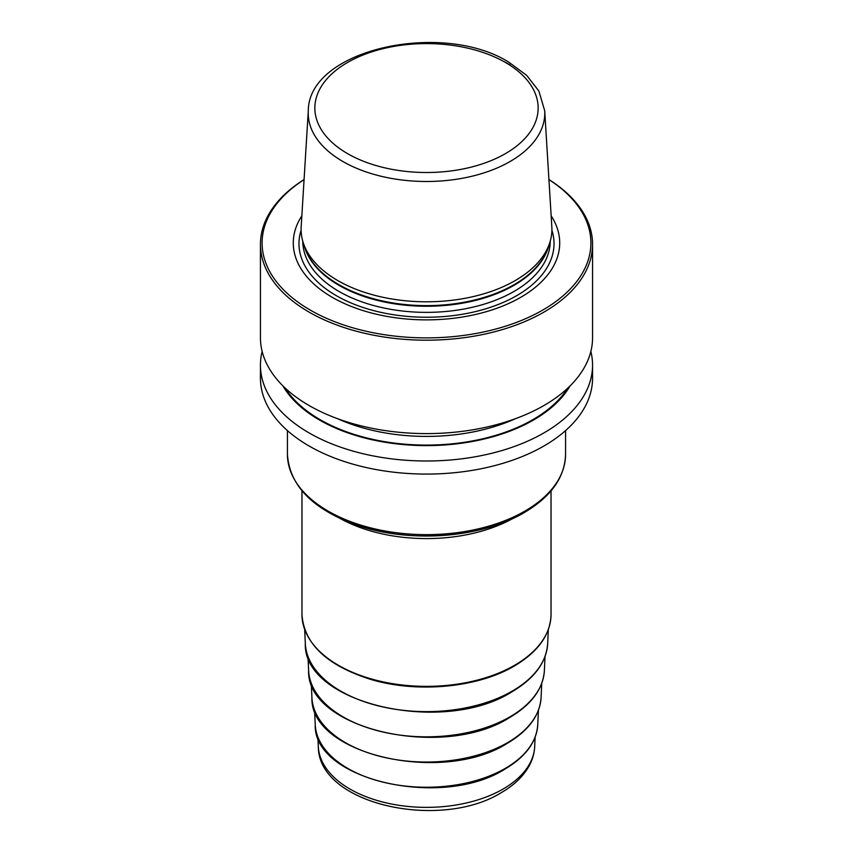 <?xml version="1.0" encoding="UTF-8"?>
<svg xmlns="http://www.w3.org/2000/svg" width="853" height="853" viewBox="0 0 853 853"><rect width="100%" height="100%" fill="white"/><g stroke="black" fill="none" stroke-linecap="round" stroke-linejoin="round"><path stroke-width="1.28" d="M590.852 351.425A166.058 95.877 180 0 1 592.558 365.127L592.558 378.21A166.058 95.877 0 0 1 490.048 466.783A166.058 95.877 0 0 1 309.085 446.002A166.058 95.877 180 0 1 260.442 378.21L260.442 365.127A166.058 95.877 180 0 1 262.148 351.425M592.558 365.127A166.058 95.877 180 0 1 490.048 453.7A166.058 95.877 180 0 1 309.085 432.919A166.058 95.877 180 0 1 260.442 365.127M548.916 179.535A166.058 95.877 0 0 1 592.558 244.321A166.058 95.877 0 0 1 490.048 332.894A166.058 95.877 0 0 1 309.085 312.113A166.058 95.877 180 0 1 260.442 244.321A166.058 95.877 180 0 1 304.084 179.535M592.558 244.321L592.558 337.735A166.058 95.877 180 0 1 490.048 426.308A166.058 95.877 180 0 1 309.085 405.516A166.058 95.877 180 0 1 260.442 337.735L260.442 244.321M570.081 385.887A151.376 87.401 0 0 1 319.459 420.007A151.376 87.401 180 0 1 282.919 385.887M304.073 179.61A164.394 94.918 180 0 0 310.257 310.076A164.394 94.918 0 0 0 539.522 311.889A164.394 94.918 0 0 0 548.927 179.61M551.155 215.841A133.207 76.909 0 0 1 498.706 307.592A133.207 76.909 0 0 1 332.307 297.345A133.207 76.909 180 0 1 301.845 215.841M337.831 280.594A125.402 72.398 180 0 1 303.369 243.116A125.402 72.398 180 0 1 301.173 226.834L308.296 110.783A118.279 68.283 180 0 0 342.863 161.494A118.279 68.283 0 0 0 473.692 175.814A118.279 68.283 0 0 0 544.704 110.783L551.827 226.834A125.402 72.398 0 0 1 549.631 243.116A125.402 72.398 0 0 1 463.243 298.625A125.402 72.398 0 0 1 337.831 280.594M285.179 388.072A150.491 86.889 180 0 0 320.088 419.644A150.491 86.889 0 0 0 567.821 388.072M337.447 418.652A144.264 83.285 0 0 0 515.553 418.652M551.891 230.214A127.523 73.625 0 0 1 485.869 308.775A127.523 73.625 0 0 1 336.327 295.671A127.523 73.625 180 0 1 301.109 230.214M302.762 241.143A123.738 71.439 180 0 0 339.004 291.449A123.738 71.439 0 0 0 473.682 306.973A123.738 71.439 0 0 0 550.238 241.143M548.905 245.291A123.738 71.439 0 0 1 465.322 302.655A123.738 71.439 0 0 1 339.004 285.339A123.738 71.439 180 0 1 304.094 245.291M303.369 243.116L304.884 247.669A123.856 71.503 180 0 0 338.918 284.678A123.856 71.503 0 0 0 462.795 302.484A123.856 71.503 0 0 0 548.116 247.669L549.631 243.116M503.334 61.288A118.279 68.283 180 0 1 510.137 64.924M347.555 153.625A111.636 64.455 180 0 1 347.555 62.472A111.636 64.455 180 0 1 505.445 62.472A111.636 64.455 0 0 1 505.445 153.625A111.636 64.455 0 0 1 347.555 153.625M565.571 454.35A139.071 80.289 180 0 1 524.84 511.128A139.071 80.289 180 0 1 373.283 528.529A139.071 80.289 180 0 1 287.429 454.35C289.668 486.818 314.235 510.872 361.118 526.514C413.033 543.233 482.531 537.379 524.147 512.642C551.038 496.777 564.846 477.349 565.571 454.35L565.571 430.594M300.32 488.108A137.408 79.329 0 0 0 523.667 512.792M340.155 518.496A124.538 71.908 0 0 0 512.845 518.496M551.038 490.859L551.038 614.469A124.538 71.908 180 0 1 514.562 665.308A124.538 71.908 180 0 1 378.839 680.897A124.538 71.908 180 0 1 301.962 614.469L301.962 490.859M548.319 629.61L547.69 643.471A121.233 69.989 180 0 1 512.226 691.122A121.233 69.989 0 0 1 381.579 706.647A121.233 69.989 0 0 1 305.31 643.471L304.681 629.61M545.024 656.501L544.385 670.533A117.927 68.08 180 0 1 509.881 716.893A117.927 68.08 0 0 1 382.805 731.991A117.927 68.08 0 0 1 308.615 670.533L307.976 656.501M541.719 683.392L541.079 697.605A114.611 66.171 180 0 1 507.546 742.654A114.611 66.171 0 0 1 384.031 757.325A114.611 66.171 0 0 1 311.921 697.605L311.281 683.392M538.424 710.282L537.763 724.666A111.306 64.263 180 0 1 505.2 768.425A111.306 64.263 0 0 1 385.257 782.67A111.306 64.263 0 0 1 315.237 724.666L314.576 710.282M535.119 737.163L534.692 746.524A108.235 62.493 180 0 1 503.035 789.068A108.235 62.493 0 0 1 386.398 802.918A108.235 62.493 0 0 1 318.308 746.524L317.881 737.163M544.704 110.783L538.893 91.068L526.653 75.352L508.761 62.152C442.376 20.387 308.455 49.186 308.296 110.783M287.429 430.594L287.429 454.35M301.962 614.469C303.999 643.855 326.891 665.5 370.66 679.393C416.968 693.372 477.712 687.753 514.22 666.065C538.2 651.863 550.473 634.664 551.038 614.469M547.69 643.471C546.336 662.408 534.404 678.53 511.885 691.836C443.368 735.649 302.911 703.576 305.31 643.471M544.385 670.533C543.062 688.968 531.451 704.653 509.54 717.597C442.899 760.215 306.28 729.016 308.615 670.533M541.079 697.605C539.789 715.528 528.508 730.786 507.204 743.368C442.43 784.781 309.66 754.468 311.921 697.605M537.763 724.666C536.526 742.089 525.555 756.91 504.859 769.129C441.961 809.348 313.04 779.919 315.237 724.666M534.692 746.524C534.362 753.327 532.464 759.863 529.009 766.122C523.124 776.55 513.89 785.378 501.319 792.618C440.329 830.737 318.148 804.603 318.308 746.524"/></g></svg>

